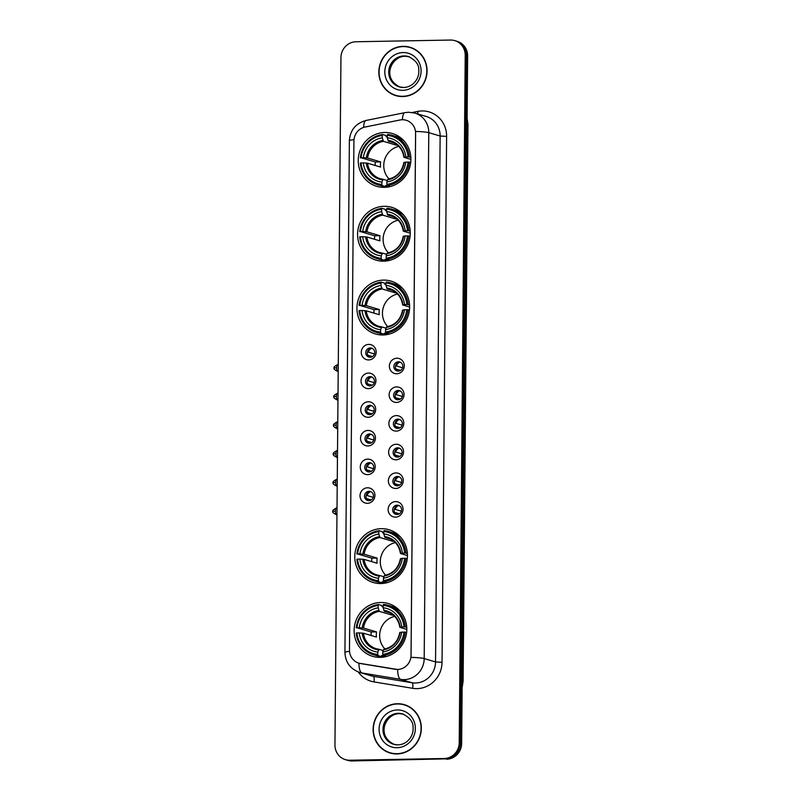 <?xml version="1.0" encoding="UTF-8"?>
<svg xmlns="http://www.w3.org/2000/svg" width="801" height="801" viewBox="0 0 801 801"><rect width="100%" height="100%" fill="white"/><g stroke="black" fill="none" stroke-linecap="round" stroke-linejoin="round"><path stroke-width="1.2" d="M380.705 602.492A27.544 26.243 -73.5 0 0 354.442 626.392A27.544 26.243 -73.5 0 0 372.625 656.329A27.544 26.243 -73.5 0 0 380.225 657.361A27.544 26.243 -73.5 0 0 406.497 633.461A27.544 26.243 -73.5 0 0 388.315 603.523A27.544 26.243 -73.5 0 0 380.705 602.492M384.17 206.298A27.544 26.243 -73.5 0 0 357.897 230.197A27.544 26.243 -73.5 0 0 376.08 260.135A27.544 26.243 -73.5 0 0 383.689 261.166A27.544 26.243 -73.5 0 0 409.952 237.266A27.544 26.243 -73.5 0 0 391.769 207.329A27.544 26.243 -73.5 0 0 384.17 206.298M383.519 280.11A27.544 26.243 -73.5 0 0 357.256 304.01A27.544 26.243 -73.5 0 0 375.439 333.947A27.544 26.243 -73.5 0 0 383.038 334.978A27.544 26.243 -73.5 0 0 409.311 311.078A27.544 26.243 -73.5 0 0 391.128 281.141A27.544 26.243 -73.5 0 0 383.519 280.11M381.356 528.68A27.544 26.243 -73.5 0 0 355.083 552.57A27.544 26.243 -73.5 0 0 373.266 582.507A27.544 26.243 -73.5 0 0 380.875 583.549A27.544 26.243 -73.5 0 0 407.138 559.649A27.544 26.243 -73.5 0 0 388.956 529.711A27.544 26.243 -73.5 0 0 381.356 528.68M384.81 132.485A27.544 26.243 -73.5 0 0 358.538 156.385A27.544 26.243 -73.5 0 0 376.73 186.323A27.544 26.243 -73.5 0 0 384.33 187.354A27.544 26.243 -73.5 0 0 410.593 163.454A27.544 26.243 -73.5 0 0 392.41 133.517A27.544 26.243 -73.5 0 0 384.81 132.485M368.66 359.929A7.8 7.429 106.5 0 1 361.271 352.3A7.8 7.429 106.5 0 1 368.8 344.4A7.8 7.429 106.5 0 1 376.18 352.029A7.8 7.429 106.5 0 1 368.66 359.929M370.282 347.954A4.676 4.456 -73.5 0 0 368.911 357.096A4.676 4.456 -73.5 0 0 374.658 353.211A4.676 4.456 -73.5 0 0 370.282 347.954M368.41 388.605A7.8 7.429 106.5 0 1 361.021 380.976A7.8 7.429 106.5 0 1 368.55 373.076A7.8 7.429 106.5 0 1 375.929 380.705A7.8 7.429 106.5 0 1 368.41 388.605M370.032 376.63A4.676 4.456 -73.5 0 0 368.66 385.772A4.676 4.456 -73.5 0 0 374.407 381.887A4.676 4.456 -73.5 0 0 370.032 376.63M368.16 417.281A7.8 7.429 106.5 0 1 360.77 409.651A7.8 7.429 106.5 0 1 368.3 401.752A7.8 7.429 106.5 0 1 375.679 409.381A7.8 7.429 106.5 0 1 368.16 417.281M369.782 405.306A4.676 4.456 -73.5 0 0 368.41 414.447A4.676 4.456 -73.5 0 0 374.157 410.563A4.676 4.456 -73.5 0 0 369.782 405.306M367.909 445.957A7.8 7.429 106.5 0 1 360.52 438.327A7.8 7.429 106.5 0 1 368.049 430.427A7.8 7.429 106.5 0 1 375.429 438.057A7.8 7.429 106.5 0 1 367.909 445.957M369.531 433.982A4.676 4.456 -73.5 0 0 368.16 443.123A4.676 4.456 -73.5 0 0 373.907 439.238A4.676 4.456 -73.5 0 0 369.531 433.982M367.659 474.633A7.8 7.429 106.5 0 1 360.27 467.003A7.8 7.429 106.5 0 1 367.799 459.103A7.8 7.429 106.5 0 1 375.178 466.733A7.8 7.429 106.5 0 1 367.659 474.633M369.281 462.658A4.676 4.456 -73.5 0 0 367.909 471.799A4.676 4.456 -73.5 0 0 373.656 467.914A4.676 4.456 -73.5 0 0 369.281 462.658M367.409 503.308A7.8 7.429 106.5 0 1 360.019 495.679A7.8 7.429 106.5 0 1 367.549 487.779A7.8 7.429 106.5 0 1 374.928 495.408A7.8 7.429 106.5 0 1 367.409 503.308M369.031 491.333A4.676 4.456 -73.5 0 0 367.659 500.475A4.676 4.456 -73.5 0 0 373.406 496.6A4.676 4.456 -73.5 0 0 369.031 491.333M396.765 373.757A7.8 7.429 106.5 0 1 389.376 366.127A7.8 7.429 106.5 0 1 396.906 358.227A7.8 7.429 106.5 0 1 404.295 365.857A7.8 7.429 106.5 0 1 396.765 373.757M398.387 361.782A4.676 4.456 -73.5 0 0 397.016 370.923A4.676 4.456 -73.5 0 0 402.773 367.038A4.676 4.456 -73.5 0 0 398.387 361.782M396.515 402.432A7.8 7.429 106.5 0 1 389.126 394.803A7.8 7.429 106.5 0 1 396.655 386.903A7.8 7.429 106.5 0 1 404.044 394.533A7.8 7.429 106.5 0 1 396.515 402.432M398.137 390.457A4.676 4.456 -73.5 0 0 396.765 399.599A4.676 4.456 -73.5 0 0 402.523 395.714A4.676 4.456 -73.5 0 0 398.137 390.457M396.265 431.108A7.8 7.429 106.5 0 1 388.875 423.479A7.8 7.429 106.5 0 1 396.405 415.579A7.8 7.429 106.5 0 1 403.794 423.208A7.8 7.429 106.5 0 1 396.265 431.108M397.887 419.133A4.676 4.456 -73.5 0 0 396.515 428.275A4.676 4.456 -73.5 0 0 402.272 424.39A4.676 4.456 -73.5 0 0 397.887 419.133M396.014 459.784A7.8 7.429 106.5 0 1 388.625 452.154A7.8 7.429 106.5 0 1 396.155 444.255A7.8 7.429 106.5 0 1 403.544 451.884A7.8 7.429 106.5 0 1 396.014 459.784M397.636 447.809A4.676 4.456 -73.5 0 0 396.265 456.95A4.676 4.456 -73.5 0 0 402.022 453.066A4.676 4.456 -73.5 0 0 397.636 447.809M395.764 488.46A7.8 7.429 106.5 0 1 388.375 480.83A7.8 7.429 106.5 0 1 395.904 472.93A7.8 7.429 106.5 0 1 403.293 480.56A7.8 7.429 106.5 0 1 395.764 488.46M397.386 476.485A4.676 4.456 -73.5 0 0 396.014 485.626A4.676 4.456 -73.5 0 0 401.772 481.741A4.676 4.456 -73.5 0 0 397.386 476.485M395.514 517.136A7.8 7.429 106.5 0 1 388.125 509.506A7.8 7.429 106.5 0 1 395.654 501.606A7.8 7.429 106.5 0 1 403.043 509.236A7.8 7.429 106.5 0 1 395.514 517.136M397.136 505.161A4.676 4.456 -73.5 0 0 395.764 514.302A4.676 4.456 -73.5 0 0 401.521 510.427A4.676 4.456 -73.5 0 0 397.136 505.161M369.692 357.246A4.676 4.456 106.5 0 1 372.315 348.425M369.441 385.922A4.676 4.456 106.5 0 1 372.065 377.101M369.191 414.608A4.676 4.456 106.5 0 1 371.814 405.777M368.941 443.283A4.676 4.456 106.5 0 1 371.564 434.452M368.69 471.959A4.676 4.456 106.5 0 1 371.314 463.128M368.44 500.635A4.676 4.456 106.5 0 1 371.063 491.804M397.797 371.073A4.676 4.456 106.5 0 1 400.42 362.252M397.546 399.749A4.676 4.456 106.5 0 1 400.17 390.928M397.296 428.425A4.676 4.456 106.5 0 1 399.919 419.604M397.046 457.111A4.676 4.456 106.5 0 1 399.669 448.28M396.795 485.786A4.676 4.456 106.5 0 1 399.419 476.955M396.545 514.462A4.676 4.456 106.5 0 1 399.168 505.631M399.979 120A14.028 13.367 106.5 0 1 402.312 119.739A14.028 13.367 106.5 0 1 406.187 120.27A14.028 13.367 106.5 0 1 415.619 133.477L411.063 655.248A14.028 13.367 106.5 0 1 395.193 669.296L360.45 663.538A14.028 13.367 106.5 0 1 358.908 663.178A14.028 13.367 106.5 0 1 349.476 649.971L353.922 140.986A14.028 13.367 106.5 0 1 365.136 127.019L399.979 120M403.173 46.338A25.201 24.01 -73.5 0 0 379.133 68.215A25.201 24.01 -73.5 0 0 395.774 95.609A25.201 24.01 -73.5 0 0 402.733 96.551A25.201 24.01 -73.5 0 0 426.773 74.683A25.201 24.01 -73.5 0 0 410.132 47.289A25.201 24.01 -73.5 0 0 403.173 46.338M392.079 93.857A25.201 24.01 -73.5 0 0 396.385 95.78M397.436 703.729A25.201 24.01 -73.5 0 0 373.406 725.596A25.201 24.01 -73.5 0 0 390.037 752.99A25.201 24.01 -73.5 0 0 396.996 753.941A25.201 24.01 -73.5 0 0 421.036 732.074A25.201 24.01 -73.5 0 0 404.395 704.67A25.201 24.01 -73.5 0 0 397.436 703.729M386.342 751.248A25.201 24.01 -73.5 0 0 390.648 753.17M415.609 131.444L411.013 657.361A18.193 1.602 0.5 0 1 424.19 658.562A20.786 19.805 106.5 0 1 404.125 679.628A20.786 19.805 106.5 0 1 400.67 679.368L361.962 672.96A20.786 19.805 106.5 0 1 359.679 672.429L371.033 675.804A20.786 19.805 -73.5 0 0 373.326 676.334L412.034 682.752A20.786 19.805 -73.5 0 0 415.479 683.003A20.786 19.805 -73.5 0 0 435.544 661.936L440.139 136.02A20.786 19.805 -73.5 0 0 426.172 116.455L414.818 113.081A20.786 19.805 106.5 0 1 428.775 132.646A18.193 1.602 -179.5 0 0 415.609 131.444M345.421 759.648L347.844 760.369A15.589 14.849 -73.5 0 0 352.15 760.95L445.386 758.877A15.589 14.849 -73.5 0 0 460.435 743.078L466.432 55.669A15.589 14.849 -73.5 0 0 455.959 40.991A15.589 14.849 -73.5 0 1 466.432 55.669L460.435 743.078A15.589 14.849 -73.5 0 1 445.386 758.877L350.938 760.59L444.175 758.517A15.589 14.849 -73.5 0 0 459.223 742.717L465.221 55.309A15.589 14.849 -73.5 0 0 454.748 40.631A15.589 14.849 -73.5 0 0 450.442 40.05L356.004 41.762A15.589 14.849 -73.5 0 0 340.956 57.562L334.948 744.97A15.589 14.849 -73.5 0 0 345.421 759.648A15.589 14.849 -73.5 0 0 349.727 760.229L444.175 758.517M346.633 760.009A15.589 14.849 -73.5 0 0 350.938 760.59A15.589 14.849 -73.5 0 1 346.633 760.009M412.305 112.5L417.671 111.419A25.982 24.751 106.5 0 1 446.618 136.38L442.032 662.297A25.982 24.751 106.5 0 1 416.951 688.63A25.982 24.751 106.5 0 1 412.645 688.309A5.196 1.572 -80.6 0 0 412.034 682.752L400.67 679.368A18.193 5.487 99.4 0 1 397.676 669.516L358.958 663.198A18.193 5.487 99.4 0 0 361.962 672.96L373.326 676.334A5.196 1.572 -80.6 0 1 373.927 681.891A25.982 24.751 106.5 0 1 358.257 671.949M404.996 704.86A25.201 24.01 -73.5 0 0 400.34 704.119M410.733 47.469A25.201 24.01 -73.5 0 0 406.077 46.728M446.598 759.238A15.589 14.849 -73.5 0 0 461.646 743.438L467.644 56.03A15.589 14.849 -73.5 0 0 457.171 41.352L454.748 40.631M415.048 49.392A24.941 23.76 -73.5 0 0 411.273 47.9L410.062 47.539A24.941 23.76 -73.5 0 0 403.173 46.598A24.941 23.76 -73.5 0 0 379.384 68.245A24.941 23.76 -73.5 0 0 395.854 95.359A24.941 23.76 -73.5 0 0 402.743 96.29A24.941 23.76 -73.5 0 0 426.532 74.643A24.941 23.76 -73.5 0 0 410.062 47.539M395.854 95.359L397.066 95.719A24.941 23.76 -73.5 0 0 401.051 96.52M409.311 706.782A24.941 23.76 -73.5 0 0 405.536 705.28L404.325 704.92A24.941 23.76 -73.5 0 0 397.436 703.989A24.941 23.76 -73.5 0 0 373.646 725.636A24.941 23.76 -73.5 0 0 390.117 752.75A24.941 23.76 -73.5 0 0 397.006 753.681A24.941 23.76 -73.5 0 0 420.795 732.034A24.941 23.76 -73.5 0 0 404.325 704.92M390.117 752.75L391.329 753.1A24.941 23.76 -73.5 0 0 395.314 753.911M398.778 146.403A19.224 18.313 -73.5 0 0 384.58 159.92A19.224 18.313 -73.5 0 0 389.096 178.993M389.586 186.703L385.661 185.542L385.401 186.563L382.167 185.592L381.867 184.46A24.731 23.569 -73.5 0 1 361.021 162.933L363.314 162.893A22.348 21.287 -73.5 0 0 381.887 182.067L383.138 179.304L387.334 180.545M375.198 165.477A24.681 23.519 106.5 0 1 375.349 161.982L361.061 157.757A24.731 23.569 -73.5 0 1 382.297 135.459L382.277 137.852A22.348 21.287 -73.5 0 0 363.364 157.717L367.589 158.017L380.605 161.892A19.224 18.313 -73.5 0 0 380.565 167.069L367.549 163.194L363.314 162.893M397.356 145.101A19.224 18.313 -73.5 0 0 396.485 145.211L383.469 141.346L382.277 137.852M382.297 135.459L382.608 134.508L385.852 135.469L386.082 136.641L387.253 136.981M387.133 185.502A25.772 24.551 -73.5 0 0 409.381 162.152L408.079 162.082A24.731 23.569 -73.5 0 1 386.843 184.37L387.133 185.502L390.377 186.473A25.772 24.551 -73.5 0 0 390.688 186.433M361.021 162.933L360.32 163.044A25.772 24.551 -73.5 0 0 377.531 184.711L380.775 185.682A25.772 24.551 -73.5 0 0 385.401 186.563M410.723 162.553L409.381 162.152M377.531 184.711A25.772 24.551 -73.5 0 0 382.167 185.592M382.608 134.508A25.772 24.551 -73.5 0 0 360.37 157.867M386.843 184.37L386.863 181.977A22.348 21.287 -73.5 0 0 405.777 162.122L408.079 162.082M381.887 182.067L381.867 184.46M363.364 157.717L361.061 157.757M405.777 162.122L403.994 162.543M404.195 162.363A19.985 19.044 -73.5 0 1 387.574 179.814L386.863 181.977M366.277 163.054A19.985 19.044 -73.5 0 0 382.598 179.905L383.138 179.304M404.165 141.046A25.772 24.551 -73.5 0 0 395.454 136.26L392.21 135.299A25.772 24.551 -73.5 0 0 387.584 134.418L387.273 135.369A24.731 23.569 -73.5 0 1 408.12 156.906L409.421 156.976A25.772 24.551 -73.5 0 0 392.21 135.299M409.421 156.976L410.863 157.396M408.12 156.906L405.827 156.946A22.348 21.287 -73.5 0 0 387.243 137.762L387.273 135.369M410.913 159.409L404.034 157.366L405.827 156.946M387.243 137.762L388.445 141.256L393.942 142.888M404.034 157.366L404.235 157.186A19.985 19.044 -73.5 0 0 387.914 140.335M396.495 144.43L396.485 145.211M380.605 161.892L375.349 161.982M398.137 220.215A19.224 18.313 -73.5 0 0 383.939 233.732A19.224 18.313 -73.5 0 0 388.455 252.816M388.946 260.515L385.011 259.354L384.76 260.375L381.516 259.414L381.226 258.282A24.731 23.569 -73.5 0 1 360.37 236.746L362.673 236.706A22.348 21.287 -73.5 0 0 381.246 255.879L382.498 253.116L386.683 254.358M374.558 239.289A24.681 23.519 106.5 0 1 374.708 235.794L360.42 231.569A24.731 23.569 -73.5 0 1 381.656 209.271L381.636 211.664A22.348 21.287 -73.5 0 0 362.723 231.529L366.948 231.839L379.964 235.704A19.224 18.313 -73.5 0 0 379.914 240.881L366.898 237.016L362.673 236.706M396.715 218.913A19.224 18.313 -73.5 0 0 395.844 219.033L382.828 215.159L381.636 211.664M381.656 209.271L381.967 208.32L385.211 209.281L385.441 210.453L386.613 210.793M386.493 259.324A25.772 24.551 -73.5 0 0 408.74 235.965L407.429 235.894A24.731 23.569 -73.5 0 1 386.202 258.192L386.493 259.324L389.737 260.285A25.772 24.551 -73.5 0 0 390.037 260.245M360.37 236.746L359.679 236.856A25.772 24.551 -73.5 0 0 376.891 258.533L380.125 259.494A25.772 24.551 -73.5 0 0 384.76 260.375M410.072 236.365L408.74 235.965M376.891 258.533A25.772 24.551 -73.5 0 0 381.516 259.414M381.967 208.32A25.772 24.551 -73.5 0 0 359.719 231.679M386.202 258.192L386.222 255.789A22.348 21.287 -73.5 0 0 405.136 235.935L407.429 235.894M381.246 255.879L381.226 258.282M362.723 231.529L360.42 231.569M405.136 235.935L403.354 236.355M403.544 236.175A19.985 19.044 -73.5 0 1 386.923 253.627L386.222 255.789M365.636 236.866A19.985 19.044 -73.5 0 0 381.957 253.717L382.498 253.116L379.674 252.525A19.224 18.313 -73.5 0 0 382.427 253.106M403.524 214.858A25.772 24.551 -73.5 0 0 394.813 210.072L391.569 209.111A25.772 24.551 -73.5 0 0 386.933 208.23L386.623 209.181A24.731 23.569 -73.5 0 1 407.479 230.718L408.78 230.788A25.772 24.551 -73.5 0 0 391.569 209.111M408.78 230.788L410.212 231.219M407.479 230.718L405.176 230.758A22.348 21.287 -73.5 0 0 386.603 211.574L386.623 209.181M410.272 233.221L403.394 231.179L405.176 230.758M386.603 211.574L387.804 215.069L393.291 216.701M403.394 231.179L403.594 230.998A19.985 19.044 -73.5 0 0 387.273 214.147M395.854 218.242L395.844 219.033M379.964 235.704L374.708 235.794M397.486 294.027A19.224 18.313 -73.5 0 0 383.289 307.544A19.224 18.313 -73.5 0 0 387.804 326.628M388.295 334.337L384.37 333.166L384.12 334.187L380.875 333.226L380.585 332.095A24.731 23.569 -73.5 0 1 359.729 310.558L362.032 310.518A22.348 21.287 -73.5 0 0 380.605 329.702L381.857 326.928L386.042 328.17M373.917 313.101A24.681 23.519 106.5 0 1 374.057 309.617L359.779 305.381A24.731 23.569 -73.5 0 1 381.006 283.083L380.986 285.486A22.348 21.287 -73.5 0 0 362.072 305.341L366.307 305.652L379.314 309.516A19.224 18.313 -73.5 0 0 379.274 314.693L366.257 310.828L362.032 310.518M396.074 292.725A19.224 18.313 -73.5 0 0 395.193 292.846L382.187 288.981L380.986 285.486M381.006 283.083L381.326 282.132L384.56 283.103L384.8 284.265L385.962 284.615M385.852 333.136A25.772 24.551 -73.5 0 0 408.089 309.777L406.788 309.707A24.731 23.569 -73.5 0 1 385.551 332.004L385.852 333.136L389.086 334.097A25.772 24.551 -73.5 0 0 389.396 334.057M359.729 310.558L359.028 310.668A25.772 24.551 -73.5 0 0 376.24 332.345L379.484 333.306A25.772 24.551 -73.5 0 0 384.12 334.187M409.431 310.177L408.089 309.777M376.24 332.345A25.772 24.551 -73.5 0 0 380.875 333.226M381.326 282.132A25.772 24.551 -73.5 0 0 359.078 305.491M385.551 332.004L385.571 329.611A22.348 21.287 -73.5 0 0 404.485 309.747L406.788 309.707M380.605 329.702L380.585 332.095M362.072 305.341L359.779 305.381M404.485 309.747L402.703 310.167M402.903 309.997A19.985 19.044 -73.5 0 1 386.282 327.449L385.571 329.611M364.986 310.678A19.985 19.044 -73.5 0 0 381.306 327.539L381.857 326.928M402.883 288.67A25.772 24.551 -73.5 0 0 394.162 283.894L390.928 282.923A25.772 24.551 -73.5 0 0 386.292 282.042L385.982 282.993A24.731 23.569 -73.5 0 1 406.838 304.53L408.14 304.6A25.772 24.551 -73.5 0 0 390.928 282.923M408.14 304.6L409.571 305.031M406.838 304.53L404.535 304.57A22.348 21.287 -73.5 0 0 385.962 285.396L385.982 282.993M409.631 307.033L402.753 304.991L404.535 304.57M385.962 285.396L387.153 288.891L392.65 290.523M402.753 304.991L402.953 304.821A19.985 19.044 -73.5 0 0 386.623 287.959M395.203 292.055L395.193 292.846M379.314 309.516L374.057 309.617M395.324 542.597A19.224 18.313 -73.5 0 0 381.126 556.114A19.224 18.313 -73.5 0 0 385.641 575.188M386.132 582.898L382.197 581.726L381.947 582.748L378.703 581.786L378.412 580.655A24.731 23.569 -73.5 0 1 357.556 559.128L359.859 559.078A22.348 21.287 -73.5 0 0 378.432 578.262L379.684 575.498L383.869 576.74M371.744 561.671A24.681 23.519 106.5 0 1 371.894 558.177L357.606 553.952A24.731 23.569 -73.5 0 1 378.843 531.654L378.823 534.047A22.348 21.287 -73.5 0 0 359.909 553.912L364.135 554.212L377.151 558.087A19.224 18.313 -73.5 0 0 377.101 563.253L364.085 559.388L359.859 559.078M393.902 541.286A19.224 18.313 -73.5 0 0 393.031 541.406L380.014 537.541L378.823 534.047M378.843 531.654L379.153 530.703L382.397 531.664L382.628 532.825L383.799 533.176M383.679 581.696A25.772 24.551 -73.5 0 0 405.927 558.347L404.615 558.277A24.731 23.569 -73.5 0 1 383.389 580.565L383.679 581.696L386.923 582.657A25.772 24.551 -73.5 0 0 387.223 582.617M357.556 559.128L356.866 559.228A25.772 24.551 -73.5 0 0 374.077 580.905L377.311 581.866A25.772 24.551 -73.5 0 0 381.947 582.748M407.258 558.738L405.927 558.347M374.077 580.905A25.772 24.551 -73.5 0 0 378.703 581.786M379.153 530.703A25.772 24.551 -73.5 0 0 356.906 554.052M383.389 580.565L383.409 578.172A22.348 21.287 -73.5 0 0 402.322 558.317L404.615 558.277M378.432 578.262L378.412 580.655M359.909 553.912L357.606 553.952M402.322 558.317L400.54 558.728M400.73 558.557A19.985 19.044 -73.5 0 1 384.11 576.009L383.409 578.172M362.823 559.248A19.985 19.044 -73.5 0 0 379.143 576.099L379.684 575.498M400.71 537.241A25.772 24.551 -73.5 0 0 391.999 532.455L388.755 531.494A25.772 24.551 -73.5 0 0 384.12 530.612L383.809 531.564A24.731 23.569 -73.5 0 1 404.665 553.101L405.967 553.171A25.772 24.551 -73.5 0 0 388.755 531.494M405.967 553.171L407.399 553.591M404.665 553.101L402.362 553.141A22.348 21.287 -73.5 0 0 383.789 533.957L383.809 531.564M407.459 555.594L400.58 553.551L402.362 553.141M383.789 533.957L384.991 537.451L390.477 539.083M400.58 553.551L400.78 553.381A19.985 19.044 -73.5 0 0 384.46 536.53M393.041 540.625L393.031 541.406M377.151 558.087L371.894 558.177M394.673 616.41A19.224 18.313 -73.5 0 0 380.475 629.926A19.224 18.313 -73.5 0 0 384.991 649M385.481 656.71L381.556 655.548L381.306 656.57L378.062 655.598L377.772 654.467A24.731 23.569 -73.5 0 1 356.916 632.94L359.218 632.9A22.348 21.287 -73.5 0 0 377.792 652.074L379.043 649.311L383.228 650.552M371.103 635.483A24.681 23.519 106.5 0 1 371.243 631.989L356.966 627.764A24.731 23.569 -73.5 0 1 378.192 605.466L378.172 607.859A22.348 21.287 -73.5 0 0 359.259 627.724L363.494 628.034L376.5 631.899A19.224 18.313 -73.5 0 0 376.46 637.075L363.444 633.211L359.218 632.9M393.261 615.108A19.224 18.313 -73.5 0 0 392.39 615.218L379.374 611.353L378.172 607.859M378.192 605.466L378.513 604.515L381.747 605.476L381.987 606.647L383.158 606.988M383.038 655.508A25.772 24.551 -73.5 0 0 405.276 632.159L403.974 632.089A24.731 23.569 -73.5 0 1 382.738 654.377L383.038 655.508L386.272 656.48A25.772 24.551 -73.5 0 0 386.583 656.44M356.916 632.94L356.215 633.05A25.772 24.551 -73.5 0 0 373.426 654.717L376.67 655.689A25.772 24.551 -73.5 0 0 381.306 656.57M406.618 632.56L405.276 632.159M373.426 654.717A25.772 24.551 -73.5 0 0 378.062 655.598M378.513 604.515A25.772 24.551 -73.5 0 0 356.265 627.874M382.738 654.377L382.758 651.984A22.348 21.287 -73.5 0 0 401.671 632.129L403.974 632.089M377.792 652.074L377.772 654.467M359.259 627.724L356.966 627.764M401.671 632.129L399.889 632.55M400.089 632.369A19.985 19.044 -73.5 0 1 383.469 649.821L382.758 651.984M362.172 633.06A19.985 19.044 -73.5 0 0 378.503 649.911L379.043 649.311L376.22 648.72A19.224 18.313 -73.5 0 0 378.963 649.301M400.069 611.053A25.772 24.551 -73.5 0 0 391.349 606.267L388.115 605.306A25.772 24.551 -73.5 0 0 383.479 604.425L383.168 605.376A24.731 23.569 -73.5 0 1 404.024 626.913L405.326 626.983A25.772 24.551 -73.5 0 0 388.115 605.306M405.326 626.983L406.758 627.403M404.024 626.913L401.722 626.953A22.348 21.287 -73.5 0 0 383.148 607.769L383.168 605.376M406.818 629.416L399.939 627.373L401.722 626.953M383.148 607.769L384.34 611.263L389.837 612.895M399.939 627.373L400.14 627.193A19.985 19.044 -73.5 0 0 383.809 610.342M392.39 614.437L392.39 615.218M376.5 631.899L371.243 631.989M399.539 362.252A5.717 5.447 -73.5 0 0 396.435 365.967L402.593 367.799M395.514 365.927L396.435 365.967M400.69 370.352L395.844 369.051M396.405 369.081A5.717 5.447 -73.5 0 0 397.056 370.593M399.288 390.928A5.717 5.447 -73.5 0 0 396.185 394.653L402.342 396.475M395.263 394.603L396.185 394.653M400.44 399.028L395.594 397.727M396.155 397.757A5.717 5.447 -73.5 0 0 396.805 399.268M399.038 419.604A5.717 5.447 -73.5 0 0 395.934 423.329L402.092 425.151M395.013 423.278L395.934 423.329M400.19 427.704L395.344 426.402M395.904 426.432A5.717 5.447 -73.5 0 0 396.555 427.944M398.788 448.28A5.717 5.447 -73.5 0 0 395.684 452.004L401.842 453.827M394.763 451.954L395.684 452.004M399.939 456.38L395.093 455.078M395.654 455.108A5.717 5.447 -73.5 0 0 396.305 456.62M398.538 476.955A5.717 5.447 -73.5 0 0 395.434 480.68L401.591 482.502M394.513 480.63L395.434 480.68M399.689 485.056L394.843 483.754M395.404 483.784A5.717 5.447 -73.5 0 0 396.054 485.296M398.287 505.641A5.717 5.447 -73.5 0 0 395.183 509.356L401.341 511.188M394.262 509.306L395.183 509.356M399.439 513.731L394.593 512.43M395.153 512.46A5.717 5.447 -73.5 0 0 395.804 513.972M371.424 348.425A5.717 5.447 -73.5 0 0 368.33 352.14L374.488 353.972M367.409 352.1L368.33 352.14M372.575 356.525L367.739 355.223M368.3 355.254A5.717 5.447 -73.5 0 0 368.951 356.765M371.173 377.101A5.717 5.447 -73.5 0 0 368.08 380.825L374.237 382.648M367.158 380.775L368.08 380.825M372.325 385.201L367.489 383.899M368.049 383.929A5.717 5.447 -73.5 0 0 368.7 385.441M370.923 405.777A5.717 5.447 -73.5 0 0 367.829 409.501L373.987 411.324M366.908 409.451L367.829 409.501M372.075 413.877L367.238 412.575M367.799 412.605A5.717 5.447 -73.5 0 0 368.45 414.117M370.673 434.452A5.717 5.447 -73.5 0 0 367.579 438.177L373.737 439.999M366.658 438.127L367.579 438.177M371.824 442.553L366.988 441.251M367.549 441.281A5.717 5.447 -73.5 0 0 368.2 442.793M370.422 463.128A5.717 5.447 -73.5 0 0 367.329 466.853L373.486 468.685M366.407 466.803L367.329 466.853M371.574 471.228L366.738 469.927M367.299 469.957A5.717 5.447 -73.5 0 0 367.949 471.469M370.172 491.814A5.717 5.447 -73.5 0 0 367.078 495.529L373.236 497.361M366.157 495.479L367.078 495.529M371.324 499.904L366.488 498.602M367.048 498.633A5.717 5.447 -73.5 0 0 367.699 500.144M442.032 662.297L435.544 661.936L424.19 658.562L428.775 132.646L440.139 136.02L446.618 136.38M414.818 113.081L408.59 112.24L404.895 112.641A18.193 4.936 78.6 0 0 402.472 119.739M349.536 651.363A18.193 1.602 -179.5 0 0 344.921 652.384C345.381 662.327 350.297 669.005 359.679 672.429M344.921 652.384L349.386 140.716A18.193 1.602 0.5 0 1 353.992 139.694M349.386 140.716C350.177 130.062 355.734 123.314 366.057 120.46A18.193 4.936 78.6 0 0 363.644 127.409M412.645 688.309L373.927 681.891M459.223 742.717L461.646 743.438M465.221 55.309L467.644 56.03M349.727 760.229L352.15 760.95M417.671 111.419A5.196 1.412 -101.4 0 1 417.882 113.992M462.147 685.646A20.786 19.805 -73.5 0 0 462.658 681.17L467.514 124.205A20.786 19.805 -73.5 0 0 467.093 119.739M467.053 124.065L467.514 124.205A10.393 0.911 0.5 0 1 467.974 124.475L463.108 681.441A10.393 0.911 0.5 0 0 462.658 681.17L462.187 681.03M408.9 56.701A15.84 15.089 -73.5 0 0 405.066 56.25A15.84 15.089 -73.5 0 0 390.007 69.707A15.84 15.089 -73.5 0 0 399.879 87.049M399.359 86.898L403.644 87.479C408.32 87.319 412.235 85.306 415.389 81.442C418.092 77.827 419.223 73.782 418.773 69.297C418.793 64.25 415.329 59.995 408.38 56.531A15.84 15.089 -73.5 0 0 404.004 55.94A15.84 15.089 -73.5 0 0 388.896 69.687A15.84 15.089 -73.5 0 0 399.359 86.898A15.84 15.089 -73.5 0 0 403.564 87.499M402.793 90.333A18.954 18.063 -73.5 0 0 421.086 71.119A18.954 18.063 -73.5 0 0 403.123 52.566A18.954 18.063 -73.5 0 0 384.82 71.77A18.954 18.063 -73.5 0 0 402.793 90.333M403.163 714.091A15.84 15.089 -73.5 0 0 399.329 713.641A15.84 15.089 -73.5 0 0 384.27 727.098A15.84 15.089 -73.5 0 0 394.152 744.429M393.621 744.289L397.907 744.87C402.583 744.71 406.497 742.687 409.651 738.822C412.355 735.218 413.486 731.173 413.036 726.687C413.066 721.641 409.591 717.386 402.643 713.921A15.84 15.089 -73.5 0 0 398.267 713.331A15.84 15.089 -73.5 0 0 383.158 727.068A15.84 15.089 -73.5 0 0 393.621 744.289A15.84 15.089 -73.5 0 0 397.827 744.88M397.056 747.713A18.954 18.063 -73.5 0 0 415.349 728.51A18.954 18.063 -73.5 0 0 397.386 709.956A18.954 18.063 -73.5 0 0 379.083 729.16A18.954 18.063 -73.5 0 0 397.056 747.713M367.549 163.194A19.224 18.313 -73.5 0 0 380.315 178.713A19.224 18.313 -73.5 0 0 383.068 179.294M383.469 141.346A19.224 18.313 -73.5 0 0 367.589 158.017M382.948 140.425A19.985 19.044 -73.5 0 0 366.317 157.877M403.924 157.296C402.613 149.427 398.387 144.27 391.268 141.847A19.224 18.313 -73.5 0 0 388.445 141.256M366.898 237.016A19.224 18.313 -73.5 0 0 379.674 252.525M382.828 215.159A19.224 18.313 -73.5 0 0 366.948 231.839M382.297 214.237A19.985 19.044 -73.5 0 0 365.677 231.689M403.283 231.109C401.962 223.239 397.747 218.082 390.628 215.659A19.224 18.313 -73.5 0 0 387.804 215.069M366.257 310.828A19.224 18.313 -73.5 0 0 379.023 326.337A19.224 18.313 -73.5 0 0 381.777 326.918M382.187 288.981A19.224 18.313 -73.5 0 0 366.307 305.652M381.656 288.05A19.985 19.044 -73.5 0 0 365.036 305.501M402.643 304.921C401.321 297.051 397.106 291.904 389.977 289.481A19.224 18.313 -73.5 0 0 387.153 288.891M364.085 559.388A19.224 18.313 -73.5 0 0 376.86 574.908A19.224 18.313 -73.5 0 0 379.614 575.488L376.86 574.908M380.014 537.541A19.224 18.313 -73.5 0 0 364.135 554.212M379.484 536.62A19.985 19.044 -73.5 0 0 362.863 554.072M400.47 553.491C399.148 545.611 394.933 540.465 387.814 538.042A19.224 18.313 -73.5 0 0 384.991 537.451M363.444 633.211A19.224 18.313 -73.5 0 0 376.22 648.72M379.374 611.353A19.224 18.313 -73.5 0 0 363.494 628.034M378.843 610.432A19.985 19.044 -73.5 0 0 362.222 627.884M399.829 627.303C398.508 619.433 394.292 614.277 387.163 611.854A19.224 18.313 -73.5 0 0 384.34 611.263M336.67 367.709A3.374 0.981 -91 0 1 337.601 364.625C334.448 366.327 333.346 367.439 334.277 367.969L336.67 367.709A3.374 0.981 -91 0 0 337.722 371.384L338.212 371.374M336.42 396.385A3.374 0.981 -91 0 1 337.351 393.301C334.197 395.003 333.096 396.115 334.027 396.645L336.42 396.385A3.374 0.981 -91 0 0 337.471 400.059L337.962 400.049M336.17 425.061A3.374 0.981 -91 0 1 337.101 421.977C333.947 423.679 332.846 424.79 333.777 425.321L336.17 425.061A3.374 0.981 -91 0 0 337.221 428.735L337.712 428.725M335.919 453.736A3.374 0.981 -91 0 1 336.851 450.653C333.697 452.355 332.595 453.466 333.526 454.007L335.919 453.736A3.374 0.981 -91 0 0 336.971 457.411L337.461 457.401M335.669 482.412A3.374 0.981 -91 0 1 336.6 479.328C333.446 481.031 332.345 482.152 333.276 482.683L335.669 482.412A3.374 0.981 -91 0 0 336.72 486.087L337.211 486.077M335.419 511.088A3.374 0.981 -91 0 1 336.35 508.004C333.196 509.706 332.095 510.828 333.026 511.358L335.419 511.088A3.374 0.981 -91 0 0 336.47 514.763L336.961 514.753M404.895 112.641L366.057 120.46M467.103 118.298L467.974 124.475M462.137 687.618L463.108 681.441M409.431 56.851L405.146 56.26C391.929 55.85 380.735 78.198 400.41 87.209M403.694 714.232L399.409 713.651C386.192 713.24 374.998 735.588 394.673 744.6M402.753 139.574L401.922 139.324M388.014 179.204C396.725 177.291 402.022 171.714 403.884 162.473M383.108 179.294L380.315 178.713M388.695 186.893L385.601 185.972M402.112 213.386L401.281 213.136M387.364 253.016C396.084 251.103 401.371 245.527 403.233 236.285M388.054 260.705L384.951 259.784M401.471 287.199L400.63 286.948M386.723 326.828C395.444 324.916 400.73 319.339 402.593 310.097M381.817 326.918L379.023 326.337M387.414 334.518L384.31 333.596M399.298 535.759L398.467 535.519M384.55 575.398C393.271 573.486 398.558 567.909 400.42 558.657M385.241 583.088L382.137 582.167M398.658 609.581L397.817 609.331M383.909 649.21C392.63 647.298 397.917 641.721 399.779 632.48M384.6 656.9L381.496 655.979M337.601 364.625L338.272 364.615M337.722 371.384C334.478 369.772 333.326 368.64 334.277 367.969M337.351 393.301L338.022 393.291M337.471 400.059C334.227 398.457 333.076 397.316 334.027 396.645M337.101 421.977L337.772 421.967M337.221 428.735C333.977 427.133 332.826 425.992 333.777 425.321M336.851 450.653L337.521 450.643M336.971 457.411C333.727 455.809 332.575 454.668 333.526 454.007M336.6 479.328L337.271 479.318M336.72 486.087C333.476 484.485 332.325 483.343 333.276 482.683M336.35 508.004L337.021 507.994M336.47 514.763C333.226 513.161 332.075 512.019 333.026 511.358"/></g></svg>
